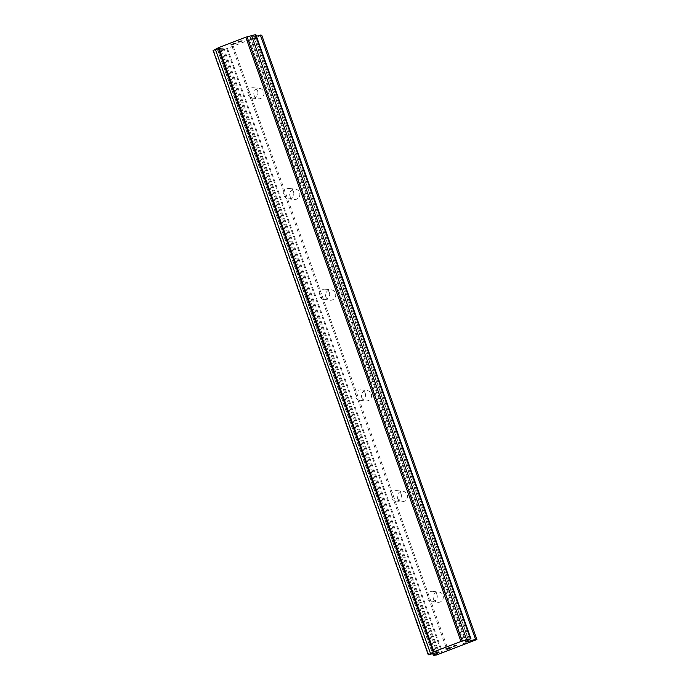 <?xml version="1.0" encoding="UTF-8"?>
<svg xmlns="http://www.w3.org/2000/svg" width="690" height="690" viewBox="0 0 690 690"><rect width="100%" height="100%" fill="white"/><g stroke="black" fill="none" stroke-linecap="round" stroke-linejoin="round"><path stroke-width="0.52" stroke-dasharray="3.45 2.59" d="M257.646 91.123A5.218 5.089 96 0 1 252.316 98.127A5.218 5.089 96 0 1 248.089 94.754A5.218 5.089 96 0 1 253.411 87.751A5.218 5.089 96 0 1 257.646 91.123M254.127 95.392A5.218 5.089 -84 0 0 258.362 98.765A5.218 5.089 -84 0 0 263.692 91.761A5.218 5.089 -84 0 0 259.457 88.389A5.218 5.089 -84 0 0 254.127 95.392M293.509 191.846A5.218 5.089 96 0 1 288.187 198.849A5.218 5.089 96 0 1 283.952 195.477A5.218 5.089 96 0 1 289.274 188.474A5.218 5.089 96 0 1 293.509 191.846M289.998 196.107A5.218 5.089 -84 0 0 294.225 199.488A5.218 5.089 -84 0 0 299.555 192.484A5.218 5.089 -84 0 0 295.32 189.103A5.218 5.089 -84 0 0 289.998 196.107M329.372 292.569A5.218 5.089 96 0 1 324.05 299.572A5.218 5.089 96 0 1 319.815 296.191A5.218 5.089 96 0 1 325.145 289.188A5.218 5.089 96 0 1 329.372 292.569M325.861 296.829A5.218 5.089 -84 0 0 330.096 300.21A5.218 5.089 -84 0 0 335.418 293.207A5.218 5.089 -84 0 0 331.183 289.826A5.218 5.089 -84 0 0 325.861 296.829M365.243 393.283A5.218 5.089 96 0 1 359.913 400.286A5.218 5.089 96 0 1 355.678 396.914A5.218 5.089 96 0 1 361.008 389.91A5.218 5.089 96 0 1 365.243 393.283M361.724 397.552A5.218 5.089 -84 0 0 365.959 400.925A5.218 5.089 -84 0 0 371.28 393.921A5.218 5.089 -84 0 0 367.054 390.549A5.218 5.089 -84 0 0 361.724 397.552M401.106 494.006A5.218 5.089 96 0 1 395.775 501.009A5.218 5.089 96 0 1 391.549 497.637A5.218 5.089 96 0 1 396.871 490.633A5.218 5.089 96 0 1 401.106 494.006M397.587 498.266A5.218 5.089 -84 0 0 401.822 501.647A5.218 5.089 -84 0 0 407.152 494.644A5.218 5.089 -84 0 0 402.917 491.263A5.218 5.089 -84 0 0 397.587 498.266M436.968 594.728A5.218 5.089 96 0 1 431.647 601.732A5.218 5.089 96 0 1 427.412 598.351A5.218 5.089 96 0 1 432.734 591.347A5.218 5.089 96 0 1 436.968 594.728M433.458 598.989A5.218 5.089 -84 0 0 437.684 602.37A5.218 5.089 -84 0 0 443.014 595.366A5.218 5.089 -84 0 0 438.78 591.986A5.218 5.089 -84 0 0 433.458 598.989M240.655 40.874L236.955 42.237L240.655 40.874M241.336 40.943L239.378 41.685L241.336 40.96M239.49 41.702L241.448 40.96L239.499 41.711M241.448 40.96L242.138 41.038L241.448 40.969M242.13 41.029L238.542 42.392L242.138 41.038M236.955 42.219L241.008 40.701L242.716 40.874L241 40.684L236.955 42.219M238.662 42.401L242.716 40.874L238.662 42.418M234.591 43.323L234.126 43.522L234.591 43.323M234.488 43.315L233.996 43.427L234.496 43.332M233.565 43.548L232.806 43.798L233.574 43.556M232.806 43.798L231.461 44.307L232.806 43.806M231.461 44.307L230.865 44.574L231.469 44.315M230.607 44.876L231.107 44.764L230.607 44.885M231.107 44.764L232.409 44.427L231.107 44.772M232.409 44.427L235.187 43.668L232.418 44.436M235.187 43.668L231.374 45.109L235.187 43.677M234.031 43.496L233.574 43.608L234.031 43.496M233.565 43.599L232.884 43.832L233.565 43.599M232.884 43.824L231.081 44.557L232.884 43.824M230.917 44.678L231.547 44.6L230.917 44.678M231.538 44.591L232.823 44.264L231.538 44.591M232.823 44.255L236.291 43.315L232.823 44.255M231.486 45.126L236.282 43.306L231.495 45.135M213.098 50.499L222.922 47.903L223.845 47.998L218.178 51.034L221.3 50.681L261.717 35.181M256.378 36.165L250.099 37.588L255.809 34.56M448.957 648.134L446.318 648.798M451.467 647.608L447.111 648.876M449.906 647.444L445.766 648.962M453.916 645.987L453.313 646.254M456.435 645.728L453.908 645.978M233.246 46.152L448.431 650.472M248.711 40.279L463.896 644.607M232.082 46.48L447.267 650.799M227.398 48.257L442.583 652.576M226.691 48.636L441.876 652.956M221.3 50.681L436.485 655M219.549 51.181L434.735 655.5M218.178 51.034L432.785 653.732M223.845 47.998L439.03 652.317M222.922 47.903L438.115 652.223M221.844 48.222L437.037 652.542M217.376 49.499L432.561 653.818M213.641 50.56L428.835 654.879M253.541 35.776L468.734 640.096M250.832 37.225L465.966 641.407L251.013 37.683M250.099 37.588L465.293 641.907M260.656 35.751L475.841 640.07M255.266 37.795L470.459 642.114M254.101 38.123L469.286 642.442M249.418 39.899L464.603 644.227M252.316 98.127L258.362 98.765M288.187 198.849L294.225 199.488M324.05 299.572L330.096 300.21M359.913 400.286L365.959 400.925M395.775 501.009L401.822 501.647M431.647 601.732L437.684 602.37M432.734 591.347L438.78 591.986M396.871 490.633L402.917 491.263M361.008 389.91L367.054 390.549M325.145 289.188L331.183 289.826M289.274 188.474L295.32 189.103M253.411 87.751L259.457 88.389M218.169 47.877L433.355 652.197M250.737 37.182L465.923 641.502"/><path stroke-width="1.03" d="M218.126 47.972L213.098 50.499L428.283 654.819L433.976 651.74L460.963 641.502L470.451 638.819L465.293 641.907L466.207 642.011L475.531 639.354L476.902 639.501L436.485 655L433.363 655.353L439.03 652.317L438.115 652.223L428.283 654.819M471.003 638.88L255.809 34.56L245.769 37.182L218.075 47.826L433.26 652.145M476.902 639.501L261.717 35.181L256.378 36.165M447.111 648.893L449.043 648.143M446.318 648.798L449.88 647.444M447.448 649.152L451.467 647.608M445.766 648.962L447.439 649.135M453.339 646.245L454.762 645.547L456.461 645.728L453.434 646.271L456.435 645.728M432.785 653.732L433.363 655.353M215.358 49.283L430.551 653.602M218.782 47.42L433.976 651.74M245.769 37.182L460.963 641.502M247.055 36.829L462.248 641.148M251.531 35.561L466.716 639.88M255.257 34.5L470.451 638.819M466.207 642.011L466.017 641.545M260.346 35.035L475.531 639.354"/></g></svg>
